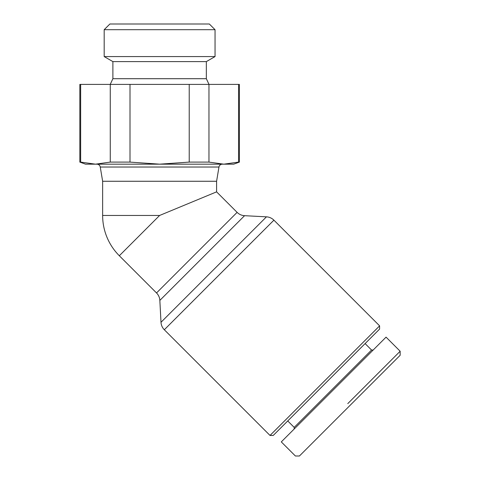<?xml version="1.0" encoding="UTF-8"?>
<svg xmlns="http://www.w3.org/2000/svg" width="480" height="480" viewBox="0 0 480 480"><rect width="100%" height="100%" fill="white"/><g stroke="black" fill="none" stroke-linecap="round" stroke-linejoin="round"><path stroke-width="0.72" d="M96.888 164.172A3.42 3.42 0 0 1 100.26 167.028L102.636 181.266L102.636 215.46A56.982 56.982 0 0 0 119.322 255.75L156.522 292.95A11.394 11.394 0 0 1 159.846 300.408L160.998 322.296A11.394 11.394 0 0 0 164.322 329.754L270.018 435.45L273.24 435.45L326.424 382.266L379.608 329.082L379.608 325.86L273.912 220.164A11.394 11.394 0 0 0 266.454 216.84L244.566 215.688A11.394 11.394 0 0 1 237.108 212.364L216.594 191.856L216.594 181.266L218.97 167.028A3.42 3.42 0 0 1 222.342 164.172M216.594 191.856L159.618 215.46L119.322 255.75M373.164 350.034L371.55 350.034L365.106 343.584M287.742 420.948L294.192 427.392L294.192 429.006M371.55 350.034L294.192 427.392M347.778 403.62L400.158 351.24L400.158 355.272L299.43 456L295.398 456L281.298 441.9L386.058 337.14L400.158 351.24M379.608 325.86L270.018 435.45M215.046 56.58L215.046 29.7L104.184 29.7L104.184 56.58L215.046 56.58L206.34 61.608L206.34 78.702L208.998 84.402M104.184 29.7L109.884 24L209.346 24L215.046 29.7M110.232 84.402L112.89 78.702L206.34 78.702M112.89 78.702L112.89 61.608L206.34 61.608M112.89 61.608L104.184 56.58M239.388 162.102L233.694 164.172L223.77 164.172L238.572 162.102L238.572 84.402L239.388 84.402L239.388 162.102L238.572 162.102M85.542 164.172L79.842 162.102L79.842 84.402L80.658 84.402L80.658 162.102L95.466 164.172L85.542 164.172M80.658 162.102L79.842 162.102M130.008 84.402L130.008 162.102L110.268 162.102L110.268 84.402L208.962 84.402L208.962 162.102L189.222 162.102L189.222 84.402M208.962 162.102L223.77 164.172L159.618 164.172L189.222 162.102M130.008 162.102L159.618 164.172L95.466 164.172L110.268 162.102M80.658 84.402L110.268 84.402M216.594 181.266L102.636 181.266M208.962 84.402L238.572 84.402M159.618 215.46L102.636 215.46M266.454 216.84L160.998 322.296M164.322 329.754L273.912 220.164M100.26 167.028L218.97 167.028M159.846 300.408L244.566 215.688M237.108 212.364L156.522 292.95"/></g></svg>
